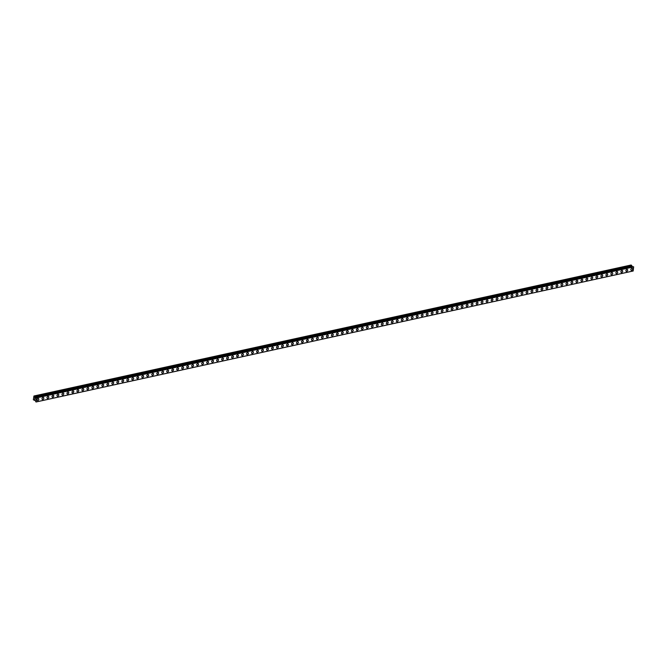 <?xml version="1.0" encoding="UTF-8"?>
<svg xmlns="http://www.w3.org/2000/svg" width="667" height="667" viewBox="0 0 667 667"><rect width="100%" height="100%" fill="white"/><g stroke="black" fill="none" stroke-linecap="round" stroke-linejoin="round"><path stroke-width="1" d="M38.586 398.666A1.117 0.8 -54.2 0 1 37.277 400.475A1.117 0.8 -54.2 0 1 38.586 398.666A1.117 0.8 -54.2 0 1 37.277 400.475M43.572 397.565A1.117 0.8 -54.2 0 1 42.263 399.383A1.117 0.8 -54.2 0 1 43.58 397.565A1.117 0.8 -54.2 0 1 42.271 399.383M48.566 396.473A1.117 0.8 -54.2 0 1 47.257 398.291A1.117 0.8 -54.2 0 1 48.566 396.473A1.117 0.8 -54.2 0 1 47.257 398.291M53.552 395.381A1.117 0.8 -54.2 0 1 52.251 397.19A1.117 0.8 -54.2 0 1 53.56 395.381A1.117 0.8 -54.2 0 1 52.251 397.19M58.546 394.28A1.117 0.8 -54.2 0 1 57.237 396.098A1.117 0.8 -54.2 0 1 58.546 394.28A1.117 0.8 -54.2 0 1 57.237 396.098M63.54 393.188A1.117 0.8 -54.2 0 1 62.231 395.006A1.117 0.8 -54.2 0 1 63.54 393.188A1.117 0.8 -54.2 0 1 62.231 395.006M68.526 392.096A1.117 0.8 -54.2 0 1 67.217 393.905A1.117 0.8 -54.2 0 1 68.526 392.096A1.117 0.8 -54.2 0 1 67.217 393.914M73.52 390.995A1.117 0.8 -54.2 0 1 72.211 392.813A1.117 0.8 -54.2 0 1 73.52 391.004A1.117 0.8 -54.2 0 1 72.211 392.813M78.506 389.903A1.117 0.8 -54.2 0 1 77.197 391.721A1.117 0.8 -54.2 0 1 78.506 389.903A1.117 0.8 -54.2 0 1 77.197 391.721M83.5 388.811A1.117 0.8 -54.2 0 1 82.191 390.629A1.117 0.8 -54.2 0 1 83.5 388.811A1.117 0.8 -54.2 0 1 82.191 390.629M88.486 387.719A1.117 0.8 -54.2 0 1 87.177 389.528A1.117 0.8 -54.2 0 1 88.486 387.719A1.117 0.8 -54.2 0 1 87.177 389.528M93.48 386.618A1.117 0.8 -54.2 0 1 92.171 388.436A1.117 0.8 -54.2 0 1 93.48 386.618A1.117 0.8 -54.2 0 1 92.171 388.436M98.466 385.526A1.117 0.8 -54.2 0 1 97.157 387.344A1.117 0.8 -54.2 0 1 98.466 385.526A1.117 0.8 -54.2 0 1 97.157 387.344M103.46 384.434A1.117 0.8 -54.2 0 1 102.151 386.243A1.117 0.8 -54.2 0 1 103.46 384.434A1.117 0.8 -54.2 0 1 102.151 386.243M108.446 383.333A1.117 0.8 -54.2 0 1 107.137 385.151A1.117 0.8 -54.2 0 1 108.446 383.342A1.117 0.8 -54.2 0 1 107.137 385.151M113.44 382.241A1.117 0.8 -54.2 0 1 112.131 384.059A1.117 0.8 -54.2 0 1 113.44 382.241A1.117 0.8 -54.2 0 1 112.131 384.059M118.434 381.149A1.117 0.8 -54.2 0 1 117.125 382.966A1.117 0.8 -54.2 0 1 118.434 381.149A1.117 0.8 -54.2 0 1 117.117 382.958M123.42 380.057A1.117 0.8 -54.2 0 1 122.111 381.866A1.117 0.8 -54.2 0 1 123.42 380.057A1.117 0.8 -54.2 0 1 122.111 381.866M128.406 378.956A1.117 0.8 -54.2 0 1 127.097 380.774A1.117 0.8 -54.2 0 1 128.414 378.956A1.117 0.8 -54.2 0 1 127.105 380.774M133.4 377.864A1.117 0.8 -54.2 0 1 132.091 379.681A1.117 0.8 -54.2 0 1 133.4 377.864A1.117 0.8 -54.2 0 1 132.091 379.681M138.386 376.772A1.117 0.8 -54.2 0 1 137.085 378.581A1.117 0.8 -54.2 0 1 138.394 376.772A1.117 0.8 -54.2 0 1 137.085 378.581M143.38 375.671A1.117 0.8 -54.2 0 1 142.071 377.489A1.117 0.8 -54.2 0 1 143.38 375.671A1.117 0.8 -54.2 0 1 142.071 377.489M148.374 374.579A1.117 0.8 -54.2 0 1 147.065 376.396A1.117 0.8 -54.2 0 1 148.374 374.579A1.117 0.8 -54.2 0 1 147.065 376.396M153.36 373.487A1.117 0.8 -54.2 0 1 152.051 375.296A1.117 0.8 -54.2 0 1 153.36 373.487A1.117 0.8 -54.2 0 1 152.051 375.296M158.354 372.386A1.117 0.8 -54.2 0 1 157.045 374.204A1.117 0.8 -54.2 0 1 158.354 372.394A1.117 0.8 -54.2 0 1 157.045 374.204M163.34 371.294A1.117 0.8 -54.2 0 1 162.031 373.111A1.117 0.8 -54.2 0 1 163.34 371.294A1.117 0.8 -54.2 0 1 162.031 373.111M168.334 370.202A1.117 0.8 -54.2 0 1 167.025 372.019A1.117 0.8 -54.2 0 1 168.334 370.202A1.117 0.8 -54.2 0 1 167.025 372.019M173.32 369.109A1.117 0.8 -54.2 0 1 172.011 370.919A1.117 0.8 -54.2 0 1 173.32 369.109A1.117 0.8 -54.2 0 1 172.011 370.919M178.314 368.009A1.117 0.8 -54.2 0 1 177.005 369.826A1.117 0.8 -54.2 0 1 178.314 368.009A1.117 0.8 -54.2 0 1 177.005 369.826M183.3 366.917A1.117 0.8 -54.2 0 1 181.991 368.734A1.117 0.8 -54.2 0 1 183.3 366.917A1.117 0.8 -54.2 0 1 181.991 368.734M188.294 365.824A1.117 0.8 -54.2 0 1 186.985 367.634A1.117 0.8 -54.2 0 1 188.294 365.824A1.117 0.8 -54.2 0 1 186.985 367.634M193.28 364.724A1.117 0.8 -54.2 0 1 191.971 366.542A1.117 0.8 -54.2 0 1 193.28 364.724A1.117 0.8 -54.2 0 1 191.971 366.542M198.274 363.632A1.117 0.8 -54.2 0 1 196.965 365.449A1.117 0.8 -54.2 0 1 198.274 363.632A1.117 0.8 -54.2 0 1 196.965 365.449M203.268 362.54A1.117 0.8 -54.2 0 1 201.959 364.357A1.117 0.8 -54.2 0 1 203.268 362.54A1.117 0.8 -54.2 0 1 201.951 364.349M208.254 361.439A1.117 0.8 -54.2 0 1 206.945 363.257A1.117 0.8 -54.2 0 1 208.254 361.447A1.117 0.8 -54.2 0 1 206.945 363.257M213.24 360.347A1.117 0.8 -54.2 0 1 211.931 362.164A1.117 0.8 -54.2 0 1 213.248 360.347A1.117 0.8 -54.2 0 1 211.939 362.164M218.234 359.255A1.117 0.8 -54.2 0 1 216.925 361.072A1.117 0.8 -54.2 0 1 218.234 359.255A1.117 0.8 -54.2 0 1 216.925 361.072M223.228 358.162A1.117 0.8 -54.2 0 1 221.919 359.972A1.117 0.8 -54.2 0 1 223.228 358.162A1.117 0.8 -54.2 0 1 221.919 359.972M228.214 357.062A1.117 0.8 -54.2 0 1 226.905 358.879A1.117 0.8 -54.2 0 1 228.214 357.062A1.117 0.8 -54.2 0 1 226.905 358.879M233.208 355.97A1.117 0.8 -54.2 0 1 231.899 357.787A1.117 0.8 -54.2 0 1 233.208 355.97A1.117 0.8 -54.2 0 1 231.899 357.787M238.194 354.877A1.117 0.8 -54.2 0 1 236.885 356.687A1.117 0.8 -54.2 0 1 238.194 354.877A1.117 0.8 -54.2 0 1 236.885 356.687M243.188 353.777A1.117 0.8 -54.2 0 1 241.879 355.594A1.117 0.8 -54.2 0 1 243.188 353.777A1.117 0.8 -54.2 0 1 241.879 355.594M248.174 352.685A1.117 0.8 -54.2 0 1 246.865 354.502A1.117 0.8 -54.2 0 1 248.174 352.685A1.117 0.8 -54.2 0 1 246.865 354.502M253.168 351.592A1.117 0.8 -54.2 0 1 251.859 353.41A1.117 0.8 -54.2 0 1 253.168 351.592A1.117 0.8 -54.2 0 1 251.859 353.402M258.154 350.5A1.117 0.8 -54.2 0 1 256.845 352.309A1.117 0.8 -54.2 0 1 258.154 350.5A1.117 0.8 -54.2 0 1 256.845 352.309M263.148 349.4A1.117 0.8 -54.2 0 1 261.839 351.217A1.117 0.8 -54.2 0 1 263.148 349.4A1.117 0.8 -54.2 0 1 261.839 351.217M268.134 348.307A1.117 0.8 -54.2 0 1 266.825 350.125A1.117 0.8 -54.2 0 1 268.134 348.307A1.117 0.8 -54.2 0 1 266.825 350.125M273.128 347.215A1.117 0.8 -54.2 0 1 271.819 349.024A1.117 0.8 -54.2 0 1 273.128 347.215A1.117 0.8 -54.2 0 1 271.819 349.024M278.114 346.115A1.117 0.8 -54.2 0 1 276.805 347.932A1.117 0.8 -54.2 0 1 278.114 346.115A1.117 0.8 -54.2 0 1 276.805 347.932M283.108 345.022A1.117 0.8 -54.2 0 1 281.799 346.84A1.117 0.8 -54.2 0 1 283.108 345.022A1.117 0.8 -54.2 0 1 281.799 346.84M288.102 343.93A1.117 0.8 -54.2 0 1 286.793 345.739A1.117 0.8 -54.2 0 1 288.102 343.93A1.117 0.8 -54.2 0 1 286.785 345.739M293.088 342.83A1.117 0.8 -54.2 0 1 291.779 344.647A1.117 0.8 -54.2 0 1 293.088 342.838A1.117 0.8 -54.2 0 1 291.779 344.647M298.074 341.737A1.117 0.8 -54.2 0 1 296.765 343.555A1.117 0.8 -54.2 0 1 298.082 341.737A1.117 0.8 -54.2 0 1 296.773 343.555M303.068 340.645A1.117 0.8 -54.2 0 1 301.759 342.454A1.117 0.8 -54.2 0 1 303.068 340.645A1.117 0.8 -54.2 0 1 301.759 342.463M308.062 339.553A1.117 0.8 -54.2 0 1 306.753 341.362A1.117 0.8 -54.2 0 1 308.062 339.553A1.117 0.8 -54.2 0 1 306.753 341.362M313.048 338.452A1.117 0.8 -54.2 0 1 311.739 340.27A1.117 0.8 -54.2 0 1 313.048 338.452A1.117 0.8 -54.2 0 1 311.739 340.27M318.042 337.36A1.117 0.8 -54.2 0 1 316.733 339.178A1.117 0.8 -54.2 0 1 318.042 337.36A1.117 0.8 -54.2 0 1 316.733 339.178M323.028 336.268A1.117 0.8 -54.2 0 1 321.719 338.077A1.117 0.8 -54.2 0 1 323.028 336.268A1.117 0.8 -54.2 0 1 321.719 338.077M328.022 335.168A1.117 0.8 -54.2 0 1 326.713 336.985A1.117 0.8 -54.2 0 1 328.022 335.168A1.117 0.8 -54.2 0 1 326.713 336.985M333.008 334.075A1.117 0.8 -54.2 0 1 331.699 335.893A1.117 0.8 -54.2 0 1 333.008 334.075A1.117 0.8 -54.2 0 1 331.699 335.893M338.002 332.983A1.117 0.8 -54.2 0 1 336.693 334.792A1.117 0.8 -54.2 0 1 338.002 332.983A1.117 0.8 -54.2 0 1 336.693 334.792M342.988 331.883A1.117 0.8 -54.2 0 1 341.679 333.7A1.117 0.8 -54.2 0 1 342.988 331.891A1.117 0.8 -54.2 0 1 341.679 333.7M347.982 330.79A1.117 0.8 -54.2 0 1 346.673 332.608A1.117 0.8 -54.2 0 1 347.982 330.79A1.117 0.8 -54.2 0 1 346.673 332.608M352.968 329.698A1.117 0.8 -54.2 0 1 351.659 331.516A1.117 0.8 -54.2 0 1 352.968 329.698A1.117 0.8 -54.2 0 1 351.659 331.516M357.962 328.606A1.117 0.8 -54.2 0 1 356.653 330.415A1.117 0.8 -54.2 0 1 357.962 328.606A1.117 0.8 -54.2 0 1 356.653 330.415M362.948 327.505A1.117 0.8 -54.2 0 1 361.639 329.323A1.117 0.8 -54.2 0 1 362.948 327.505A1.117 0.8 -54.2 0 1 361.647 329.323M367.942 326.413A1.117 0.8 -54.2 0 1 366.633 328.231A1.117 0.8 -54.2 0 1 367.942 326.413A1.117 0.8 -54.2 0 1 366.633 328.231M372.936 325.321A1.117 0.8 -54.2 0 1 371.627 327.13A1.117 0.8 -54.2 0 1 372.936 325.321A1.117 0.8 -54.2 0 1 371.619 327.13M377.922 324.22A1.117 0.8 -54.2 0 1 376.613 326.038A1.117 0.8 -54.2 0 1 377.922 324.22A1.117 0.8 -54.2 0 1 376.613 326.038M382.908 323.128A1.117 0.8 -54.2 0 1 381.599 324.946A1.117 0.8 -54.2 0 1 382.916 323.128A1.117 0.8 -54.2 0 1 381.607 324.946M387.902 322.036A1.117 0.8 -54.2 0 1 386.593 323.854A1.117 0.8 -54.2 0 1 387.902 322.036A1.117 0.8 -54.2 0 1 386.593 323.845M392.896 320.935A1.117 0.8 -54.2 0 1 391.587 322.753A1.117 0.8 -54.2 0 1 392.896 320.944A1.117 0.8 -54.2 0 1 391.587 322.753M397.882 319.843A1.117 0.8 -54.2 0 1 396.573 321.661A1.117 0.8 -54.2 0 1 397.882 319.843A1.117 0.8 -54.2 0 1 396.573 321.661M402.876 318.751A1.117 0.8 -54.2 0 1 401.567 320.569A1.117 0.8 -54.2 0 1 402.876 318.751A1.117 0.8 -54.2 0 1 401.567 320.569M407.862 317.659A1.117 0.8 -54.2 0 1 406.553 319.468A1.117 0.8 -54.2 0 1 407.862 317.659A1.117 0.8 -54.2 0 1 406.553 319.468M412.856 316.558A1.117 0.8 -54.2 0 1 411.547 318.376A1.117 0.8 -54.2 0 1 412.856 316.558A1.117 0.8 -54.2 0 1 411.547 318.376M417.842 315.466A1.117 0.8 -54.2 0 1 416.533 317.284A1.117 0.8 -54.2 0 1 417.842 315.466A1.117 0.8 -54.2 0 1 416.533 317.284M422.836 314.374A1.117 0.8 -54.2 0 1 421.527 316.183A1.117 0.8 -54.2 0 1 422.836 314.374A1.117 0.8 -54.2 0 1 421.527 316.183M427.822 313.273A1.117 0.8 -54.2 0 1 426.513 315.091A1.117 0.8 -54.2 0 1 427.822 313.273A1.117 0.8 -54.2 0 1 426.513 315.091M432.816 312.181A1.117 0.8 -54.2 0 1 431.507 313.999A1.117 0.8 -54.2 0 1 432.816 312.181A1.117 0.8 -54.2 0 1 431.507 313.999M437.802 311.089A1.117 0.8 -54.2 0 1 436.493 312.898A1.117 0.8 -54.2 0 1 437.802 311.089A1.117 0.8 -54.2 0 1 436.493 312.906M442.796 309.997A1.117 0.8 -54.2 0 1 441.487 311.806A1.117 0.8 -54.2 0 1 442.796 309.997A1.117 0.8 -54.2 0 1 441.487 311.806M447.782 308.896A1.117 0.8 -54.2 0 1 446.473 310.714A1.117 0.8 -54.2 0 1 447.782 308.896A1.117 0.8 -54.2 0 1 446.481 310.714M452.776 307.804A1.117 0.8 -54.2 0 1 451.467 309.621A1.117 0.8 -54.2 0 1 452.776 307.804A1.117 0.8 -54.2 0 1 451.467 309.621M457.77 306.712A1.117 0.8 -54.2 0 1 456.461 308.521A1.117 0.8 -54.2 0 1 457.77 306.712A1.117 0.8 -54.2 0 1 456.453 308.521M462.756 305.611A1.117 0.8 -54.2 0 1 461.447 307.429A1.117 0.8 -54.2 0 1 462.756 305.611A1.117 0.8 -54.2 0 1 461.447 307.429M467.742 304.519A1.117 0.8 -54.2 0 1 466.433 306.336A1.117 0.8 -54.2 0 1 467.75 304.519A1.117 0.8 -54.2 0 1 466.441 306.336M472.736 303.427A1.117 0.8 -54.2 0 1 471.427 305.236A1.117 0.8 -54.2 0 1 472.736 303.427A1.117 0.8 -54.2 0 1 471.427 305.236M477.73 302.326A1.117 0.8 -54.2 0 1 476.421 304.144A1.117 0.8 -54.2 0 1 477.73 302.334A1.117 0.8 -54.2 0 1 476.421 304.144M482.716 301.234A1.117 0.8 -54.2 0 1 481.407 303.051A1.117 0.8 -54.2 0 1 482.716 301.234A1.117 0.8 -54.2 0 1 481.407 303.051M487.71 300.142A1.117 0.8 -54.2 0 1 486.401 301.951A1.117 0.8 -54.2 0 1 487.71 300.142A1.117 0.8 -54.2 0 1 486.401 301.959M492.696 299.049A1.117 0.8 -54.2 0 1 491.387 300.859A1.117 0.8 -54.2 0 1 492.696 299.049A1.117 0.8 -54.2 0 1 491.387 300.859M497.69 297.949A1.117 0.8 -54.2 0 1 496.381 299.766A1.117 0.8 -54.2 0 1 497.69 297.949A1.117 0.8 -54.2 0 1 496.381 299.766M502.676 296.857A1.117 0.8 -54.2 0 1 501.367 298.674A1.117 0.8 -54.2 0 1 502.676 296.857A1.117 0.8 -54.2 0 1 501.367 298.674M507.67 295.764A1.117 0.8 -54.2 0 1 506.361 297.574A1.117 0.8 -54.2 0 1 507.67 295.764A1.117 0.8 -54.2 0 1 506.361 297.574M512.656 294.664A1.117 0.8 -54.2 0 1 511.347 296.482A1.117 0.8 -54.2 0 1 512.656 294.664A1.117 0.8 -54.2 0 1 511.347 296.482M517.65 293.572A1.117 0.8 -54.2 0 1 516.341 295.389A1.117 0.8 -54.2 0 1 517.65 293.572A1.117 0.8 -54.2 0 1 516.341 295.389M522.636 292.48A1.117 0.8 -54.2 0 1 521.327 294.289A1.117 0.8 -54.2 0 1 522.636 292.48A1.117 0.8 -54.2 0 1 521.327 294.289M527.63 291.379A1.117 0.8 -54.2 0 1 526.321 293.197A1.117 0.8 -54.2 0 1 527.63 291.387A1.117 0.8 -54.2 0 1 526.321 293.197M532.616 290.287A1.117 0.8 -54.2 0 1 531.307 292.104A1.117 0.8 -54.2 0 1 532.616 290.287A1.117 0.8 -54.2 0 1 531.316 292.104M537.61 289.195A1.117 0.8 -54.2 0 1 536.301 291.012A1.117 0.8 -54.2 0 1 537.61 289.195A1.117 0.8 -54.2 0 1 536.301 291.012M542.604 288.102A1.117 0.8 -54.2 0 1 541.296 289.912A1.117 0.8 -54.2 0 1 542.604 288.102A1.117 0.8 -54.2 0 1 541.287 289.912M547.59 287.002A1.117 0.8 -54.2 0 1 546.281 288.819A1.117 0.8 -54.2 0 1 547.59 287.002A1.117 0.8 -54.2 0 1 546.281 288.819M552.576 285.91A1.117 0.8 -54.2 0 1 551.276 287.727A1.117 0.8 -54.2 0 1 552.584 285.91A1.117 0.8 -54.2 0 1 551.276 287.727M557.57 284.817A1.117 0.8 -54.2 0 1 556.261 286.627A1.117 0.8 -54.2 0 1 557.57 284.817A1.117 0.8 -54.2 0 1 556.261 286.627M562.564 283.717A1.117 0.8 -54.2 0 1 561.255 285.534A1.117 0.8 -54.2 0 1 562.564 283.717A1.117 0.8 -54.2 0 1 561.255 285.534M567.55 282.625A1.117 0.8 -54.2 0 1 566.241 284.442A1.117 0.8 -54.2 0 1 567.55 282.625A1.117 0.8 -54.2 0 1 566.241 284.442M572.544 281.532A1.117 0.8 -54.2 0 1 571.235 283.342A1.117 0.8 -54.2 0 1 572.544 281.532A1.117 0.8 -54.2 0 1 571.235 283.35M577.53 280.432A1.117 0.8 -54.2 0 1 576.221 282.249A1.117 0.8 -54.2 0 1 577.53 280.44A1.117 0.8 -54.2 0 1 576.221 282.249M582.524 279.34A1.117 0.8 -54.2 0 1 581.215 281.157A1.117 0.8 -54.2 0 1 582.524 279.34A1.117 0.8 -54.2 0 1 581.215 281.157M587.51 278.247A1.117 0.8 -54.2 0 1 586.201 280.065A1.117 0.8 -54.2 0 1 587.51 278.247A1.117 0.8 -54.2 0 1 586.201 280.065M592.504 277.155A1.117 0.8 -54.2 0 1 591.195 278.964A1.117 0.8 -54.2 0 1 592.504 277.155A1.117 0.8 -54.2 0 1 591.195 278.964M597.49 276.055A1.117 0.8 -54.2 0 1 596.181 277.872A1.117 0.8 -54.2 0 1 597.49 276.055A1.117 0.8 -54.2 0 1 596.181 277.872M602.484 274.962A1.117 0.8 -54.2 0 1 601.175 276.78A1.117 0.8 -54.2 0 1 602.484 274.962A1.117 0.8 -54.2 0 1 601.175 276.78M607.47 273.87A1.117 0.8 -54.2 0 1 606.161 275.679A1.117 0.8 -54.2 0 1 607.47 273.87A1.117 0.8 -54.2 0 1 606.161 275.679M612.464 272.77A1.117 0.8 -54.2 0 1 611.155 274.587A1.117 0.8 -54.2 0 1 612.464 272.77A1.117 0.8 -54.2 0 1 611.155 274.587M617.45 271.677A1.117 0.8 -54.2 0 1 616.141 273.495A1.117 0.8 -54.2 0 1 617.45 271.677A1.117 0.8 -54.2 0 1 616.15 273.495M622.444 270.585A1.117 0.8 -54.2 0 1 621.135 272.394A1.117 0.8 -54.2 0 1 622.444 270.585A1.117 0.8 -54.2 0 1 621.135 272.403M627.439 269.493A1.117 0.8 -54.2 0 1 626.13 271.302A1.117 0.8 -54.2 0 1 627.439 269.493A1.117 0.8 -54.2 0 1 626.121 271.302M632.424 268.392A1.117 0.8 -54.2 0 1 631.115 270.21A1.117 0.8 -54.2 0 1 632.424 268.392A1.117 0.8 -54.2 0 1 631.115 270.21M631.824 265.875L631.107 265.007L33.942 396.006L34.992 397.574L36.485 397.916L36.001 401.993L35.418 400.759L33.35 399.791L33.942 396.006M632.599 266.892L631.866 265.866L34.709 396.865M36.001 401.993L633.166 270.994L633.65 266.917L36.285 397.707M35.201 398.549L35.151 398.974L35.201 398.549M34.709 398.132L35.193 398.999M34.592 399.216L35.059 399.5L34.592 399.216M34.684 396.873L631.866 265.866M633.608 266.808L36.443 397.807M633.65 266.917L36.485 397.916M633.216 270.96L36.051 401.959M631.607 265.366L34.442 396.365M631.649 265.424L34.484 396.423M631.799 265.841L34.634 396.84M631.907 265.908L34.742 396.907M632.133 266.542L34.967 397.54M632.158 266.575L34.992 397.574M633.475 266.717L36.31 397.715"/></g></svg>
